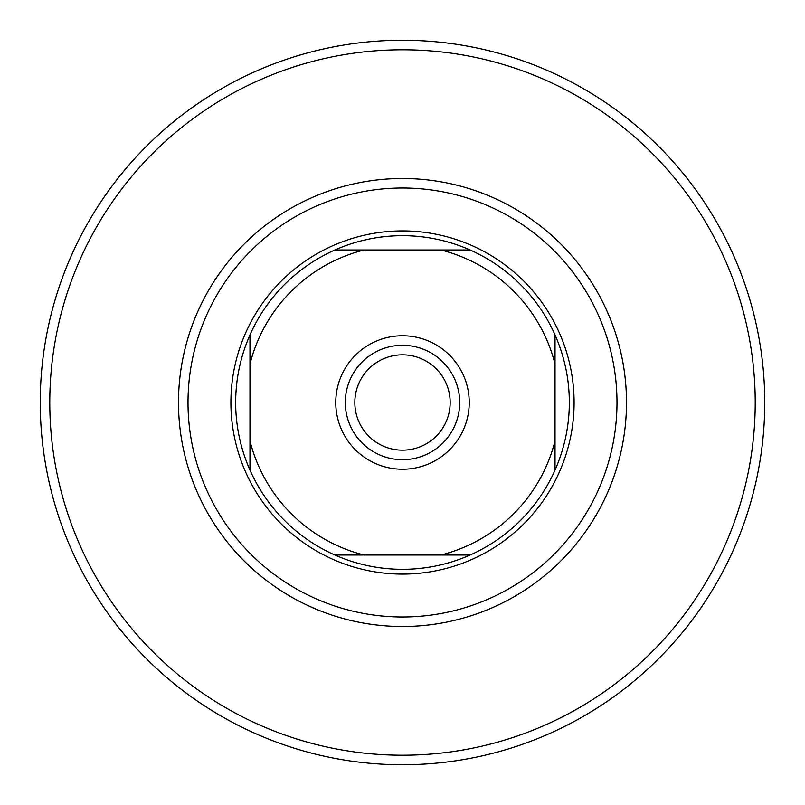 <?xml version="1.0" encoding="UTF-8"?>
<svg xmlns="http://www.w3.org/2000/svg" width="805" height="805" viewBox="0 0 805 805"><rect width="100%" height="100%" fill="white"/><g stroke="black" fill="none" stroke-linecap="round" stroke-linejoin="round"><path stroke-width="1.21" d="M188.008 402.5A214.492 214.492 0 0 0 402.5 616.992A214.492 214.492 0 0 0 616.992 402.5A214.492 214.492 0 0 0 402.5 188.008A214.492 214.492 0 0 0 188.008 402.5M402.5 626.501A224.001 224.001 0 0 1 178.499 402.5A224.001 224.001 0 0 1 402.5 178.499A224.001 224.001 0 0 1 626.501 402.5A224.001 224.001 0 0 1 402.5 626.501M402.5 49.779A352.721 352.721 0 0 1 755.221 402.5A352.721 352.721 0 0 1 402.5 755.221A352.721 352.721 0 0 1 49.779 402.5A352.721 352.721 0 0 1 402.5 49.779M402.5 40.25A362.25 362.25 0 0 1 764.75 402.5A362.25 362.25 0 0 1 402.5 764.75A362.25 362.25 0 0 1 40.25 402.5A362.25 362.25 0 0 1 402.5 40.25M402.5 469.235A66.734 66.734 0 0 1 335.766 402.5A66.734 66.734 0 0 1 402.5 335.766A66.734 66.734 0 0 1 469.235 402.5A66.734 66.734 0 0 1 402.5 469.235M402.5 345.305A57.195 57.195 0 0 0 345.305 402.5A57.195 57.195 0 0 0 402.5 459.695A57.195 57.195 0 0 0 459.695 402.5A57.195 57.195 0 0 0 402.5 345.305M450.166 402.5A47.666 47.666 0 0 0 402.5 354.834A47.666 47.666 0 0 0 354.834 402.5A47.666 47.666 0 0 0 402.5 450.166A47.666 47.666 0 0 0 450.166 402.5M402.5 569.326A166.826 166.826 0 0 0 470.08 555.027L334.92 555.027A166.826 166.826 0 0 1 249.973 470.08L249.973 334.92A166.826 166.826 0 0 1 334.92 249.973L470.08 249.973A166.826 166.826 0 0 0 334.92 249.973L364.071 249.973A157.297 157.297 0 0 0 249.973 364.071L249.973 334.92A166.826 166.826 0 0 0 249.973 470.08L249.973 440.929A157.297 157.297 0 0 0 364.071 555.027L334.92 555.027A166.826 166.826 0 0 0 402.5 569.326M402.5 230.904A171.596 171.596 0 0 1 574.096 402.5A171.596 171.596 0 0 1 402.5 574.096A171.596 171.596 0 0 1 230.904 402.5A171.596 171.596 0 0 1 402.5 230.904M555.027 470.08A166.826 166.826 0 0 0 555.027 334.92L555.027 470.08A166.826 166.826 0 0 1 470.08 555.027L440.929 555.027A157.297 157.297 0 0 0 555.027 440.929L555.027 470.08M470.08 249.973A166.826 166.826 0 0 1 555.027 334.92L555.027 364.071A157.297 157.297 0 0 0 440.929 249.973L470.08 249.973"/></g></svg>
